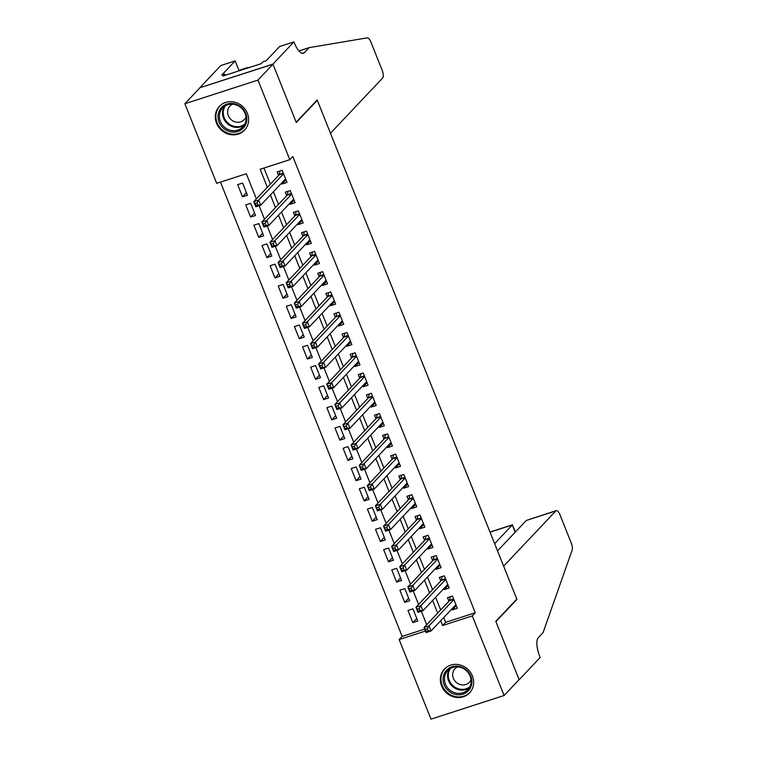 <?xml version="1.0" encoding="UTF-8"?>
<svg xmlns="http://www.w3.org/2000/svg" width="757" height="757" viewBox="0 0 757 757"><rect width="100%" height="100%" fill="white"/><g stroke="black" fill="none" stroke-linecap="round" stroke-linejoin="round"><path stroke-width="1.14" d="M247.369 113.295A17.307 15.906 43.4 0 1 244.53 130.166A17.307 15.906 43.4 0 1 216.54 123.268A17.307 15.906 43.4 0 1 219.369 106.396A17.307 15.906 43.4 0 1 247.369 113.295M472.425 675.982A17.307 15.906 43.4 0 1 469.586 692.854A17.307 15.906 43.4 0 1 441.596 685.946A17.307 15.906 43.4 0 1 444.425 669.074A17.307 15.906 43.4 0 1 472.425 675.982M293.943 41.881L272.936 64.118L296.167 122.208L317.183 99.981L330.478 133.232L382.701 77.971A6.652 2.347 72.1 0 0 382.067 69.985L371.006 42.307A6.652 2.347 72.1 0 0 367.268 37.85L309.074 47.663L304.267 52.744A15.528 5.469 -107.9 0 1 303.368 53.331A15.528 5.469 -107.9 0 1 294.388 42.998L293.943 41.881L279.617 46.518L266.171 60.749L263.01 61.771L261.203 63.673L223.069 76.012L224.867 74.101L221.706 75.132L235.153 60.901L220.826 65.537L199.81 87.765L272.974 64.213L296.29 122.511L317.297 100.284L516.813 599.09L495.797 621.327L519.122 679.616L504.115 695.503L430.988 719.15L399.157 639.561L425.472 631.054M220.457 182.106L402.156 636.391L399.157 639.561M256.386 198.911L246.318 173.741L216.682 183.336L184.85 103.747L257.967 80.091L289.799 159.68L260.153 169.265L267.363 187.301M199.857 87.869L184.85 103.747M281.651 183.033L282.049 184.027L286.988 182.428L282.124 170.268L277.185 171.867L278.604 175.416M289.761 203.311L290.158 204.305L295.098 202.706L290.234 190.537L285.294 192.136L286.714 195.685M297.87 223.58L298.267 224.583L303.207 222.984L298.343 210.815L293.404 212.414L294.823 215.963M305.979 243.858L306.377 244.861L311.316 243.262L306.453 231.093L301.513 232.692L302.932 236.241M314.089 264.136L314.486 265.139L319.426 263.54L314.562 251.371L309.622 252.97L311.042 256.519M322.198 284.414L322.596 285.417L327.535 283.818L322.671 271.649L317.732 273.249L319.151 276.797M330.307 304.692L330.705 305.686L335.654 304.096L330.781 291.928L325.841 293.527L327.261 297.075M338.417 324.971L338.824 325.964L343.763 324.365L338.89 312.206L333.951 313.805L335.37 317.353M346.526 345.249L346.933 346.242L351.873 344.643L346.999 332.484L342.06 334.074L343.479 337.622M354.645 365.527L355.042 366.52L359.982 364.921L355.118 352.753L350.169 354.352L351.589 357.9M362.754 385.796L363.152 386.799L368.091 385.199L363.228 373.031L358.288 374.63L359.707 378.178M370.864 406.074L371.261 407.077L376.201 405.478L371.337 393.309L366.397 394.908L367.817 398.456M378.973 426.352L379.371 427.355L384.31 425.756L379.446 413.587L374.507 415.186L375.926 418.735M387.082 446.63L387.48 447.633L392.419 446.034L387.556 433.865L382.616 435.464L384.036 439.013M395.192 466.908L395.589 467.902L400.529 466.312L395.665 454.143L390.726 455.742L392.145 459.291M403.301 487.186L403.699 488.18L408.638 486.581L403.774 474.421L398.835 476.021L400.254 479.569M411.411 507.464L411.808 508.458L416.747 506.859L411.884 494.7L406.944 496.289L408.364 499.838M419.52 527.743L419.917 528.736L424.866 527.137L419.993 514.968L415.054 516.567L416.473 520.116M427.629 548.011L428.027 549.014L432.976 547.415L428.102 535.246L423.163 536.845L424.582 540.394M435.739 568.289L436.146 569.292L441.085 567.693L436.212 555.524L431.272 557.124L432.692 560.672M443.848 588.567L444.255 589.571L449.194 587.971L444.331 575.803L439.382 577.402L440.801 580.95M416.757 618.478L412.839 622.633L407.976 610.464L412.915 608.865L417.779 621.033L412.839 622.633M408.648 598.2L404.73 602.354L399.857 590.186L404.806 588.586L409.669 600.755L404.73 602.354M400.538 577.922L396.621 582.076L391.748 569.907L396.687 568.308L401.56 580.477L396.621 582.076M392.429 557.654L388.511 561.798L383.638 549.629L388.578 548.03L393.451 560.199L388.511 561.798M384.319 537.375L380.393 541.52L375.529 529.351L380.468 527.752L385.341 539.921L380.393 541.52M376.21 517.097L372.283 521.242L367.419 509.073L372.359 507.483L377.223 519.643L372.283 521.242M368.101 496.819L364.174 500.964L359.31 488.804L364.249 487.205L369.113 499.365L364.174 500.964M359.991 476.541L356.064 480.686L351.201 468.526L356.14 466.927L361.004 479.096L356.064 480.686M351.873 456.263L347.955 460.417L343.091 448.248L348.031 446.649L352.894 458.818L347.955 460.417M343.763 435.985L339.846 440.139L334.982 427.97L339.921 426.371L344.785 438.54L339.846 440.139M335.654 415.707L331.736 419.861L326.873 407.692L331.812 406.093L336.676 418.261L331.736 419.861M327.544 395.438L323.627 399.582L318.763 387.414L323.703 385.815L328.566 397.983L323.627 399.582M319.435 375.16L315.518 379.304L310.654 367.136L315.593 365.546L320.457 377.705L315.518 379.304M311.326 354.882L307.408 359.026L302.535 346.867L307.484 345.268L312.348 357.427L307.408 359.026M303.216 334.603L299.299 338.748L294.426 326.589L299.365 324.99L304.238 337.149L299.299 338.748M295.107 314.325L291.18 318.479L286.316 306.311L291.256 304.711L296.129 316.88L291.18 318.479M286.998 294.047L283.071 298.201L278.207 286.032L283.146 284.433L288.02 296.602L283.071 298.201M278.888 273.769L274.961 277.923L270.098 265.754L275.037 264.155L279.901 276.324L274.961 277.923M270.779 253.491L266.852 257.645L261.988 245.476L266.928 243.877L271.791 256.046L266.852 257.645M262.66 233.222L258.743 237.367L253.879 225.198L258.818 223.599L263.682 235.768L258.743 237.367M254.551 212.944L250.633 217.089L245.77 204.92L250.709 203.33L255.573 215.49L250.633 217.089M402.156 636.391L424.696 629.095M247.463 195.211L242.6 183.052L237.66 184.651L242.524 196.811L247.463 195.211M443.725 617.561L445.636 622.32L475.282 612.735L292.798 156.51L289.799 159.68M263.938 168.045L270.372 184.121M273.419 191.739L278.481 204.399M281.528 212.017L286.591 224.678M289.638 232.295L294.7 244.956M297.747 252.573L302.809 265.234M305.856 272.851L310.919 285.503M313.966 293.129L319.028 305.781M322.075 313.407L327.138 326.059M330.184 333.676L335.247 346.337M338.294 353.954L343.356 366.615M346.403 374.232L351.466 386.893M354.522 394.511L359.584 407.171M362.631 414.789L367.694 427.45M370.741 435.067L375.803 447.718M378.85 455.345L383.913 467.996M386.959 475.623L392.022 488.274M395.069 495.892L400.131 508.553M403.178 516.17L408.241 528.831M411.288 536.448L416.35 549.109M419.397 556.726L424.459 569.387M427.506 577.004L432.569 589.665M435.616 597.282L440.678 609.934M451.967 608.846L452.364 609.849L457.304 608.25L452.44 596.081L447.501 597.68L448.91 601.228M317.297 100.284L316.71 100.473M272.974 64.213L257.967 80.091M475.282 612.735L472.283 615.914L504.115 695.503M440.725 620.731L442.637 625.5L472.283 615.914M270.41 194.918L275.472 207.579M278.529 215.196L283.591 227.848M286.638 235.474L291.7 248.126M294.747 255.752L299.81 268.404M302.857 276.021L307.919 288.682M310.966 296.299L316.029 308.96M319.075 316.577L324.138 329.238M327.185 336.856L332.247 349.516M335.294 357.134L340.357 369.795M343.404 377.412L348.466 390.063M351.513 397.69L356.575 410.341M359.622 417.968L364.685 430.619M367.741 438.237L372.804 450.898M375.851 458.515L380.913 471.176M383.96 478.793L389.022 491.454M392.069 499.071L397.132 511.732M400.179 519.349L405.241 532.01M408.288 539.627L413.35 552.279M416.397 559.906L421.46 572.557M424.507 580.184L429.569 592.835M432.616 600.452L437.678 613.113M426.702 624.733L421.308 611.24M418.593 604.455L413.199 590.962M410.483 584.177L405.09 570.683M402.374 563.899L396.98 550.405M394.265 543.621L388.871 530.127M386.155 523.342L380.752 509.849M378.046 503.064L372.643 489.58M369.936 482.786L364.533 469.302M361.818 462.518L356.424 449.024M353.708 442.239L348.315 428.746M345.599 421.961L340.205 408.468M337.49 401.683L332.096 388.19M329.38 381.405L323.987 367.911M321.271 361.127L315.877 347.643M313.161 340.849L307.768 327.365M305.052 320.571L299.658 307.087M296.943 300.302L291.54 286.808M288.833 280.024L283.43 266.53M280.724 259.746L275.321 246.252M272.605 239.467L267.212 225.974M264.496 219.189L259.102 205.696M445.636 622.32L442.637 625.5M456.282 605.695L452.364 609.849M246.441 192.666L242.524 196.811M448.172 585.416L444.255 589.571M440.063 565.138L436.146 569.292M431.954 544.87L428.027 549.014M423.844 524.592L419.917 528.736M415.735 504.313L411.808 508.458M407.626 484.035L403.699 488.18M399.507 463.757L395.589 467.902M391.397 443.479L387.48 447.633M383.288 423.201L379.371 427.355M375.179 402.923L371.261 407.077M367.069 382.654L363.152 386.799M358.96 362.376L355.042 366.52M350.851 342.098L346.933 346.242M342.741 321.82L338.824 325.964M334.632 301.541L330.705 305.686M326.522 281.263L322.596 285.417M318.413 260.985L314.486 265.139M310.304 240.707L306.377 244.861M302.185 220.438L298.267 224.583M294.076 200.16L290.158 204.305M285.966 179.882L282.049 184.027M454.446 606.215L456.253 605.628M427.345 628.745L425.377 629.389L426.182 631.414L428.159 630.78L427.345 628.745L429.001 625.925L431.036 630.997L426.087 632.587L424.062 627.525L429.001 625.925L453.859 599.629M455.884 604.701L431.036 630.997L428.159 630.78M425.377 629.389L424.062 627.525L449.393 600.717A2.214 0.785 72.1 0 0 449.563 600.339L450.226 596.79M426.182 631.414L426.087 632.587M466.303 669.879A14.979 13.768 43.4 0 1 468.895 690.157A14.979 13.768 43.4 0 1 448.674 691.037A14.979 13.768 43.4 0 1 446.081 670.759A14.979 13.768 43.4 0 1 466.303 669.879M449.63 689.939A13.872 12.746 -136.6 0 0 467.864 689.665A13.872 12.746 -136.6 0 0 465.952 670.342A13.872 12.746 -136.6 0 0 447.709 670.617A13.872 12.746 -136.6 0 0 449.63 689.939M457.54 666.879A9.879 9.075 -136.6 0 0 454.995 668.724A9.879 9.075 -136.6 0 0 456.357 682.473A9.879 9.075 -136.6 0 0 469.349 682.284A9.879 9.075 -136.6 0 0 471.043 679.635M446.431 667.305A17.193 15.802 -136.6 0 0 444.993 668.649A17.193 15.802 -136.6 0 0 447.368 692.608A17.193 15.802 -136.6 0 0 469.983 692.267A17.193 15.802 -136.6 0 0 471.242 690.753M241.246 107.191A14.979 13.768 43.4 0 1 243.839 127.469A14.979 13.768 43.4 0 1 223.618 128.349A14.979 13.768 43.4 0 1 221.016 108.081A14.979 13.768 43.4 0 1 241.246 107.191M224.564 127.252A13.872 12.746 -136.6 0 0 242.808 126.977A13.872 12.746 -136.6 0 0 240.896 107.655A13.872 12.746 -136.6 0 0 222.653 107.929A13.872 12.746 -136.6 0 0 224.564 127.252M232.484 104.192A9.879 9.075 -136.6 0 0 229.939 106.037A9.879 9.075 -136.6 0 0 231.301 119.795A9.879 9.075 -136.6 0 0 244.284 119.597A9.879 9.075 -136.6 0 0 245.978 116.947M221.375 104.627A17.193 15.802 -136.6 0 0 219.927 105.961A17.193 15.802 -136.6 0 0 222.312 129.92A17.193 15.802 -136.6 0 0 244.927 129.579A17.193 15.802 -136.6 0 0 246.176 128.065M526.314 520.438L556.244 510.634A6.652 2.347 72.1 0 1 560.095 515.063L571.157 542.741A6.652 2.347 72.1 0 1 572.15 550.093L543.053 632.653L538.246 637.735A15.528 5.469 72.1 0 0 539.722 656.376L540.167 657.492L519.16 679.72L495.92 621.629L516.936 599.402L503.632 566.141L555.856 510.89L526.314 520.438L497.529 550.897M516.34 599.591L516.936 599.402M494.633 543.649L512.281 524.98L490.044 532.171M515.508 531.868L512.281 524.98L515.176 532.228M250.17 67.241L246.773 67.818L246.053 68.575M246.773 67.818L238.928 70.354M309.074 47.663L298.911 50.956M272.936 64.118L199.81 87.765M239.117 70.817L235.153 60.901M225.331 75.274L224.867 74.101M446.337 585.937L448.144 585.35M419.236 608.477L417.268 609.111L418.072 611.136L420.05 610.502L419.236 608.477L420.892 605.647L422.917 610.719L417.978 612.318L415.953 607.246L420.892 605.647L445.75 579.351M447.775 584.423L422.917 610.719L420.05 610.502M417.268 609.111L415.953 607.246L441.284 580.439A2.214 0.785 72.1 0 0 441.454 580.061L442.116 576.512M418.072 611.136L417.978 612.318M438.227 565.659L440.035 565.082M411.127 588.198L409.149 588.832L409.963 590.867L411.94 590.223L411.127 588.198L412.783 585.369L414.808 590.441L409.868 592.04L407.843 586.968L412.783 585.369L437.631 559.073M439.666 564.145L414.808 590.441L411.94 590.223M409.149 588.832L407.843 586.968L433.174 560.161A2.214 0.785 72.1 0 0 433.345 559.783L434.007 556.244M409.963 590.867L409.868 592.04M430.118 545.39L431.925 544.803M403.017 567.92L401.04 568.554L401.853 570.589L403.831 569.945L403.017 567.92L404.673 565.091L406.698 570.163L401.759 571.762L399.734 566.69L404.673 565.091L429.522 538.795M431.556 543.867L406.698 570.163L403.831 569.945M401.04 568.554L399.734 566.69L425.065 539.883A2.214 0.785 72.1 0 0 425.226 539.504L425.898 535.965M401.853 570.589L401.759 571.762M422.009 525.112L423.816 524.525M394.908 547.642L392.93 548.286L393.744 550.311L395.722 549.667L394.908 547.642L396.564 544.813L398.589 549.885L393.649 551.484L391.624 546.412L396.564 544.813L421.412 518.517M423.447 523.589L398.589 549.885L395.722 549.667M392.93 548.286L391.624 546.412L416.956 519.614A2.214 0.785 72.1 0 0 417.116 519.226L417.788 515.687M393.744 550.311L393.649 551.484M413.899 504.834L415.707 504.247M386.799 527.364L384.821 528.008L385.635 530.032L387.612 529.389L386.799 527.364L388.455 524.535L390.48 529.607L385.54 531.206L383.515 526.134L388.455 524.535L413.303 498.248M415.328 503.31L390.48 529.607L387.612 529.389M384.821 528.008L383.515 526.134L408.846 499.336A2.214 0.785 72.1 0 0 409.007 498.948L409.679 495.409M385.635 530.032L385.54 531.206M405.79 484.556L407.597 483.969M378.689 507.086L376.712 507.729L377.525 509.754L379.503 509.12L378.689 507.086L380.345 504.266L382.37 509.329L377.431 510.928L375.406 505.856L380.345 504.266L405.194 477.97M407.219 483.032L382.37 509.329L379.503 509.12M376.712 507.729L375.406 505.856L400.737 479.058A2.214 0.785 72.1 0 0 400.898 478.67L401.57 475.131M377.525 509.754L377.431 510.928M397.68 464.278L399.488 463.691M370.58 486.808L368.602 487.451L369.416 489.476L371.394 488.842L370.58 486.808L372.236 483.988L374.261 489.05L369.321 490.65L367.296 485.587L372.236 483.988L397.084 457.692M399.109 462.764L374.261 489.05L371.394 488.842M368.602 487.451L367.296 485.587L392.628 458.78A2.214 0.785 72.1 0 0 392.788 458.392L393.46 454.853M369.416 489.476L369.321 490.65M389.562 443.999L391.378 443.413M362.471 466.53L360.493 467.173L361.307 469.198L363.275 468.564L362.471 466.53L364.126 463.71L366.151 468.782L361.212 470.371L359.178 465.309L364.126 463.71L388.975 437.414M391 442.485L366.151 468.782L363.275 468.564M360.493 467.173L359.178 465.309L384.518 438.502A2.214 0.785 72.1 0 0 384.679 438.123L385.351 434.575M361.307 469.198L361.212 470.371M381.452 423.721L383.269 423.135M354.361 446.261L352.383 446.895L353.197 448.92L355.165 448.286L354.361 446.261L356.008 443.432L358.042 448.504L353.103 450.103L351.068 445.031L356.008 443.432L380.866 417.135M382.891 422.207L358.042 448.504L355.165 448.286M352.383 446.895L351.068 445.031L376.399 418.224A2.214 0.785 72.1 0 0 376.57 417.845L377.241 414.306M353.197 448.92L353.103 450.103M373.343 403.443L375.15 402.866M346.252 425.983L344.274 426.617L345.078 428.651L347.056 428.008L346.252 425.983L347.898 423.154L349.933 428.225L344.993 429.825L342.959 424.753L347.898 423.154L372.756 396.857M374.781 401.929L349.933 428.225L347.056 428.008M344.274 426.617L342.959 424.753L368.29 397.945A2.214 0.785 72.1 0 0 368.46 397.567L369.123 394.028M345.078 428.651L344.993 429.825M365.234 383.174L367.041 382.588M338.133 405.705L336.165 406.339L336.969 408.373L338.947 407.73L338.133 405.705L339.789 402.875L341.823 407.947L336.874 409.546L334.849 404.475L339.789 402.875L364.647 376.579M366.672 381.651L341.823 407.947L338.947 407.73M336.165 406.339L334.849 404.475L360.181 377.677A2.214 0.785 72.1 0 0 360.351 377.289L361.013 373.75M336.969 408.373L336.874 409.546M357.124 362.896L358.932 362.31M330.024 385.427L328.055 386.07L328.86 388.095L330.837 387.452L330.024 385.427L331.68 382.597L333.714 387.669L328.765 389.268L326.74 384.196L331.68 382.597L356.538 356.301M358.563 361.373L333.714 387.669L330.837 387.452M328.055 386.07L326.74 384.196L352.071 357.399A2.214 0.785 72.1 0 0 352.242 357.011L352.904 353.472M328.86 388.095L328.765 389.268M349.015 342.618L350.822 342.032M321.914 365.148L319.937 365.792L320.75 367.817L322.728 367.173L321.914 365.148L323.57 362.319L325.595 367.391L320.656 368.99L318.631 363.918L323.57 362.319L348.419 336.032M350.453 341.095L325.595 367.391L322.728 367.173M319.937 365.792L318.631 363.918L343.962 337.12A2.214 0.785 72.1 0 0 344.132 336.733L344.795 333.194M320.75 367.817L320.656 368.99M340.905 322.34L342.713 321.753M313.805 344.87L311.827 345.514L312.641 347.539L314.619 346.905L313.805 344.87L315.461 342.05L317.486 347.113L312.546 348.712L310.521 343.64L315.461 342.05L340.309 315.754M342.344 320.817L317.486 347.113L314.619 346.905M311.827 345.514L310.521 343.64L335.853 316.842A2.214 0.785 72.1 0 0 336.023 316.454L336.685 312.915M312.641 347.539L312.546 348.712M332.796 302.062L334.603 301.475M305.696 324.592L303.718 325.236L304.532 327.261L306.509 326.627L305.696 324.592L307.351 321.772L309.376 326.835L304.437 328.434L302.412 323.371L307.351 321.772L332.2 295.476M334.234 300.548L309.376 326.835L306.509 326.627M303.718 325.236L302.412 323.371L327.743 296.564A2.214 0.785 72.1 0 0 327.904 296.176L328.576 292.637M304.532 327.261L304.437 328.434M324.687 281.784L326.494 281.197M297.586 304.323L295.608 304.957L296.422 306.982L298.4 306.348L297.586 304.323L299.242 301.494L301.267 306.566L296.328 308.156L294.303 303.093L299.242 301.494L324.091 275.198M326.116 280.27L301.267 306.566L298.4 306.348M295.608 304.957L294.303 303.093L319.634 276.286A2.214 0.785 72.1 0 0 319.795 275.908L320.466 272.359M296.422 306.982L296.328 308.156M316.577 261.506L318.385 260.928M289.477 284.045L287.499 284.679L288.313 286.704L290.291 286.07L289.477 284.045L291.133 281.216L293.158 286.288L288.218 287.887L286.193 282.815L291.133 281.216L315.981 254.92M318.006 259.992L293.158 286.288L290.291 286.07M287.499 284.679L286.193 282.815L311.524 256.008A2.214 0.785 72.1 0 0 311.685 255.629L312.357 252.09M288.313 286.704L288.218 287.887M308.468 241.228L310.275 240.65M281.367 263.767L279.39 264.401L280.204 266.436L282.181 265.792L281.367 263.767L283.023 260.938L285.048 266.01L280.109 267.609L278.084 262.537L283.023 260.938L307.872 234.642M309.897 239.714L285.048 266.01L282.181 265.792M279.39 264.401L278.084 262.537L303.415 235.73A2.214 0.785 72.1 0 0 303.576 235.351L304.248 231.812M280.204 266.436L280.109 267.609M300.359 220.959L302.166 220.372M273.258 243.489L271.28 244.123L272.094 246.157L274.072 245.514L273.258 243.489L274.914 240.66L276.939 245.732L272 247.331L269.975 242.259L274.914 240.66L299.763 214.363M301.788 219.435L276.939 245.732L274.072 245.514M271.28 244.123L269.975 242.259L295.306 215.461A2.214 0.785 72.1 0 0 295.467 215.073L296.138 211.534M272.094 246.157L272 247.331M292.24 200.681L294.057 200.094M265.149 223.211L263.171 223.854L263.985 225.879L265.953 225.236L265.149 223.211L266.805 220.382L268.83 225.454L263.89 227.053L261.856 221.981L266.805 220.382L291.653 194.085M293.678 199.157L268.83 225.454L265.953 225.236M263.171 223.854L261.856 221.981L287.196 195.183A2.214 0.785 72.1 0 0 287.357 194.795L288.029 191.256M263.985 225.879L263.89 227.053M284.13 180.403L285.947 179.816M257.039 202.933L255.062 203.576L255.866 205.601L257.844 204.958L257.039 202.933L258.686 200.113L260.72 205.175L255.781 206.775L253.746 201.703L258.686 200.113L283.544 173.817M285.569 178.879L260.72 205.175L257.844 204.958M255.062 203.576L253.746 201.703L279.078 174.905A2.214 0.785 72.1 0 0 279.248 174.517L279.92 170.978M255.866 205.601L255.781 206.775M453.727 599.317L449.393 600.717M453.613 599.024L449.563 600.339M469.264 687.858A13.872 12.746 43.4 0 1 452.752 686.627A13.872 12.746 43.4 0 1 449.431 669.112M450.538 668.412A13.418 12.33 -136.6 0 0 453.32 685.993A13.418 12.33 -136.6 0 0 469.908 686.713M244.208 125.17A13.872 12.746 43.4 0 1 227.696 123.94A13.872 12.746 43.4 0 1 224.375 106.425M225.482 105.725A13.418 12.33 -136.6 0 0 228.264 123.306A13.418 12.33 -136.6 0 0 244.842 124.025M302.298 53.387L304.267 52.744M445.618 579.039L441.284 580.439M445.504 578.745L441.454 580.061M437.508 558.761L433.174 560.161M437.395 558.467L433.345 559.783M429.399 538.482L425.065 539.883M429.285 538.189L425.226 539.504M421.289 518.204L416.956 519.614M421.176 517.92L417.116 519.226M413.18 497.936L408.846 499.336M413.067 497.642L409.007 498.948M405.071 477.658L400.737 479.058M404.957 477.364L400.898 478.67M396.961 457.379L392.628 458.78M396.838 457.086L392.788 458.392M388.852 437.101L384.518 438.502M388.729 436.808L384.679 438.123M380.743 416.823L376.399 418.224M380.62 416.53L376.57 417.845M372.633 396.545L368.29 397.945M372.51 396.252L368.46 397.567M364.514 376.267L360.181 377.677M364.401 375.974L360.351 377.289M356.405 355.989L352.071 357.399M356.292 355.705L352.242 357.011M348.296 335.72L343.962 337.12M348.182 335.427L344.132 336.733M340.186 315.442L335.853 316.842M340.073 315.149L336.023 316.454M332.077 295.164L327.743 296.564M331.963 294.87L327.904 296.176M323.968 274.886L319.634 276.286M323.854 274.592L319.795 275.908M315.858 254.607L311.524 256.008M315.745 254.314L311.685 255.629M307.749 234.329L303.415 235.73M307.626 234.036L303.576 235.351M299.64 214.051L295.306 215.461M299.517 213.758L295.467 215.073M291.53 193.773L287.196 195.183M291.407 193.489L287.357 194.795M283.421 173.504L279.078 174.905M283.298 173.211L279.248 174.517M444.993 668.649L445.741 667.844M469.983 692.267L470.74 691.472M219.927 105.961L220.684 105.157M244.927 129.579L245.684 128.785M489.997 532.057L512.555 524.762"/></g></svg>
